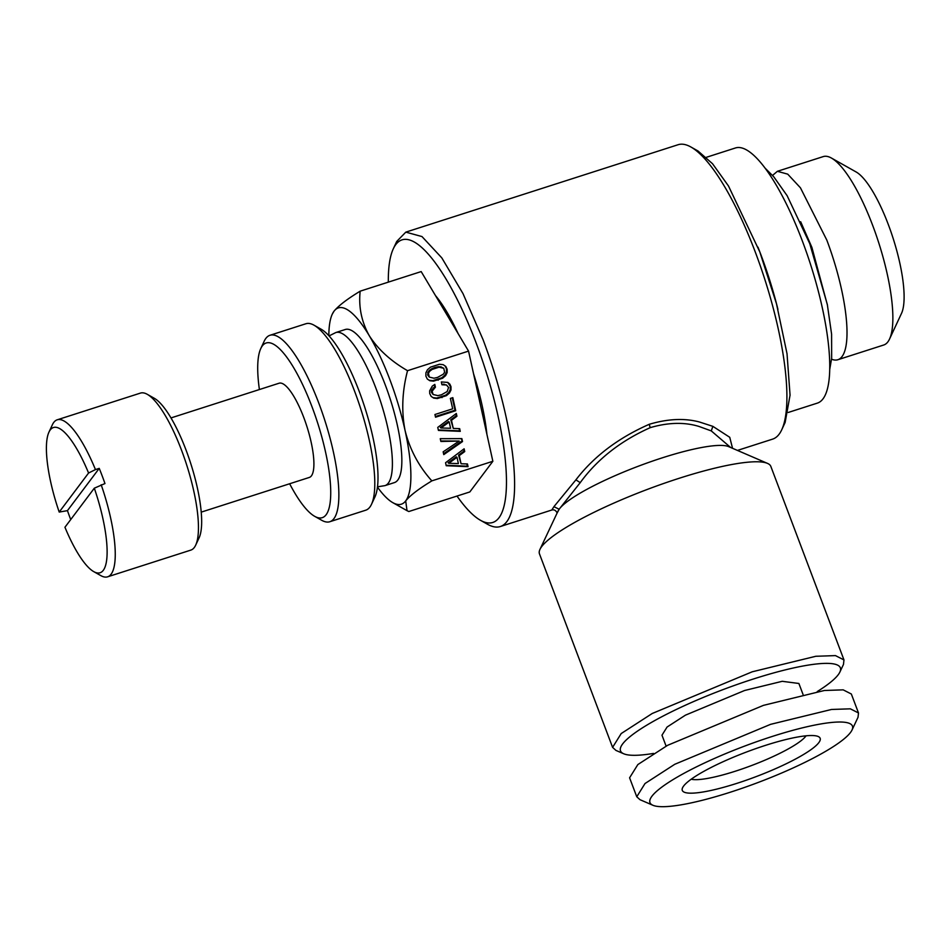 <?xml version="1.0" encoding="UTF-8"?>
<svg xmlns="http://www.w3.org/2000/svg" width="950" height="950" viewBox="0 0 950 950"><rect width="100%" height="100%" fill="white"/><g stroke="black" fill="none" stroke-linecap="round" stroke-linejoin="round"><path stroke-width="1.43" d="M94.311 488.193L64.944 527.25A76.273 20.425 -107.8 0 0 76.511 551.024A76.273 20.425 -107.8 0 0 93.741 571.627A76.273 20.425 -107.8 0 0 94.311 488.193L104.963 483.55A82.448 22.076 -107.8 0 0 99.228 468.374L95.451 469.585A82.448 22.076 -107.8 0 0 82.698 443.294A82.448 22.076 -107.8 0 0 57.226 419.805A82.448 22.076 -107.8 0 0 52.381 424.769L48.961 432.108A76.273 20.425 -107.8 0 0 59.209 512.074L67.45 510.637A82.448 22.076 -107.8 0 0 70.716 519.567M93.741 571.627L100.795 575.605A82.448 22.076 -107.8 0 0 107.623 576.816L190.831 550.109A82.448 22.076 -107.8 0 0 195.688 545.146A82.448 22.076 -107.8 0 0 165.894 416.587A82.448 22.076 -107.8 0 0 147.262 394.309A82.448 22.076 -107.8 0 0 140.434 393.098L57.226 419.805M107.623 576.816A82.448 22.076 -107.8 0 0 101.187 484.761M195.688 545.146L199.108 537.807A76.273 20.425 -107.8 0 0 171.546 418.891A76.273 20.425 -107.8 0 0 154.316 398.287L147.262 394.309M67.45 510.637L99.228 468.374M59.209 512.074L88.576 473.017L95.451 469.585M88.576 473.017A76.273 20.425 -107.8 0 0 76.998 449.243A76.273 20.425 -107.8 0 0 48.961 432.108M201.222 512.133L309.344 477.434A49.471 13.252 -107.8 0 0 312.087 446.809A49.471 13.252 -107.8 0 0 294.381 397.314A49.471 13.252 -107.8 0 0 279.098 383.218L170.988 417.929M289.643 483.752A91.734 24.569 -107.8 0 0 314.652 516.313A91.734 24.569 -107.8 0 0 326.123 514.746A91.734 24.569 -107.8 0 0 311.98 406.695A91.734 24.569 -107.8 0 0 262.319 345.907A91.734 24.569 -107.8 0 0 260.787 348.519A91.734 24.569 -107.8 0 0 259.397 389.548M314.652 516.313L321.706 520.279A97.909 26.22 -107.8 0 0 329.816 521.728A97.909 26.22 -107.8 0 0 333.937 518.617A97.909 26.22 -107.8 0 0 321.955 411.813A97.909 26.22 -107.8 0 0 269.966 335.279A97.909 26.22 -107.8 0 0 265.846 338.39A97.909 26.22 -107.8 0 0 264.207 341.181L260.787 348.519M329.816 521.728L365.75 510.197A97.909 26.22 -107.8 0 0 369.871 507.074A97.909 26.22 -107.8 0 0 371.509 504.296A97.909 26.22 -107.8 0 0 360.786 408.951A97.909 26.22 -107.8 0 0 314.011 325.185A97.909 26.22 -107.8 0 0 305.9 323.748L269.966 335.279M371.509 504.296L374.929 496.957A91.734 24.569 -107.8 0 0 364.883 407.645A91.734 24.569 -107.8 0 0 321.064 329.163L314.011 325.185M377.494 486.816L384.976 485.628L394.428 482.588A80.394 21.529 -107.8 0 0 397.812 480.023A80.394 21.529 -107.8 0 0 387.968 392.338A80.394 21.529 -107.8 0 0 345.289 329.496L335.837 332.536L329.056 335.92M377.459 487.136A103.063 27.597 -107.8 0 0 392.813 502.657A103.063 27.597 -107.8 0 0 405.697 500.899A103.063 27.597 -107.8 0 0 410.887 476.556A103.063 27.597 -107.8 0 0 405.068 430.481A103.063 27.597 -107.8 0 0 369.229 335.623A103.063 27.597 -107.8 0 0 334.02 311.196A103.063 27.597 -107.8 0 0 332.298 314.117A103.063 27.597 -107.8 0 0 328.843 335.528A103.063 27.597 -107.8 0 0 328.831 335.683M431.846 480.866L492.86 461.284L469.822 491.946L408.809 511.527L407.027 510.673L405.697 500.899C409.878 495.746 417.905 489.499 429.792 482.161L431.846 480.866C418.713 466.236 409.782 449.445 405.068 430.481C401.339 411.196 402.159 391.269 407.538 370.69C390.711 360.964 377.934 349.267 369.229 335.623C361.499 321.67 358.483 306.85 360.169 291.175C347.225 299.036 338.509 305.71 334.02 311.196L332.298 314.117M492.86 461.284L468.552 351.108L407.538 370.69M464.122 448.804L445.562 462.733L446.215 465.726L468.065 466.664L467.459 463.968L461.059 463.731L459.266 455.608L464.728 451.559L464.122 448.804M462.519 441.56L461.866 438.627L440.254 438.686L440.871 441.465L459.171 441.061L443.151 451.832L443.769 454.611L462.519 441.56L461.272 438.627M447.818 382.411L441.334 381.947L441.952 384.762L446.488 384.976L448.554 387.457L447.213 391.531L441.394 394.808L437.808 395.616L433.105 394.488L432.108 391.222L435.421 387.173L434.803 384.394L432.238 386.163L429.637 390.854L429.721 393.502L431.134 396.376L433.687 398.098L437.368 398.549L446.441 395.639L449.445 393.039L450.989 389.999L451.001 386.674L449.837 384.121L447.818 382.411M452.675 408.809L434.946 414.509L435.539 417.204L455.715 410.721L452.829 397.646L450.383 398.43L452.675 408.809M456.321 413.488L437.76 427.417L438.425 430.409L460.263 431.348L459.669 428.652L453.269 428.414L451.476 420.292L456.926 416.242L456.321 413.488M427.298 379.014L429.863 380.736L433.532 381.152L442.605 378.242L445.609 375.642L447.141 372.614L447.153 369.277L445.776 366.415L443.187 364.681L439.506 364.254L430.469 367.151L427.464 369.728L425.921 372.792L425.873 376.105L427.298 379.014M468.552 351.108L421.183 271.581L360.169 291.175M557.104 513.059L559.312 509.022L580.224 482.647C597.229 459.289 620.528 440.966 650.144 427.69L650.904 427.441C668.634 422.406 684.629 422.061 698.903 426.419L711.277 430.908L730.645 447.486M556.866 512.466C555.619 510.245 553.945 509.426 551.819 510.008L553.921 506.683M559.146 509.247L553.921 506.671L575.902 479.857C593.821 456.451 618.284 437.926 649.278 424.282C667.743 418.808 684.416 418.036 699.295 421.954L712.856 426.348L729.742 437.297L732.545 448.305M843.98 659.929L770.854 466.438A123.678 22.171 159.3 0 0 767.493 463.386L728.662 446.631A92.756 16.625 159.3 0 0 662.376 457.805A92.756 16.625 159.3 0 0 559.312 509.022A92.756 16.625 159.3 0 0 558.018 511.1L539.98 549.361A123.678 22.171 159.3 0 0 539.469 553.874L612.584 747.365L621.205 733.554L652.234 713.486L752.234 671.793L815.824 656.272L835.466 655.607L843.968 659.929L843.469 664.442L839.859 672.101A117.491 21.066 -20.7 0 1 817.249 691.564M767.493 463.386A123.678 22.171 159.3 0 0 679.119 478.301A123.678 22.171 159.3 0 0 539.98 549.361M653.553 753.421A117.491 21.066 -20.7 0 1 623.711 753.766L615.944 750.417L612.584 747.365M623.711 753.766A117.491 21.066 -20.7 0 1 753.184 679.072A117.491 21.066 -20.7 0 1 839.859 672.101M666.104 746.13L661.972 735.205L667.078 727.035L685.437 715.16L744.598 690.496L782.23 681.304L798.879 683.477L803.011 694.403M652.923 805.279L639.979 799.686L636.761 796.765L629.589 777.801L637.854 764.56L667.589 745.322L763.42 705.375L824.363 690.496L843.184 689.854L851.342 694.011L858.503 712.975L858.016 717.297L852.008 730.051A108.217 19.404 -20.7 0 1 730.265 792.229A108.217 19.404 -20.7 0 1 652.923 805.279A108.217 19.404 -20.7 0 1 772.172 736.476A108.217 19.404 -20.7 0 1 852.008 730.051M636.761 796.765L645.014 783.524L674.761 764.287L770.592 724.339L831.535 709.46L850.357 708.831L858.503 712.975M736.951 783.334A73.696 13.217 -20.7 0 1 682.587 787.716A73.696 13.217 -20.7 0 1 765.486 745.37A73.696 13.217 -20.7 0 1 818.152 736.488A73.696 13.217 -20.7 0 1 736.951 783.334M691.208 779.214A63.389 11.364 159.3 0 0 735.359 771.198A63.389 11.364 159.3 0 0 806.063 735.822M800.66 221.718L811.906 247.428L827.462 305.199M837.864 359.729L883.726 345.004A98.942 26.493 -107.8 0 0 889.544 339.043L901.514 313.369A77.294 20.698 72.2 0 0 888.309 224.521A77.294 20.698 -107.8 0 0 856.116 171.962L831.44 158.056A98.942 26.493 -107.8 0 0 823.246 156.596L777.385 171.309L787.728 174.147L800.434 187.803L826.785 240.029A98.942 26.493 72.2 0 1 837.864 359.729A98.942 26.493 72.2 0 1 831.559 359.195M889.544 339.043A98.942 26.493 -107.8 0 0 872.646 225.316A98.942 26.493 -107.8 0 0 831.44 158.056M772.564 175.417L777.385 171.309M706.361 157.308L735.478 147.963A133.986 35.886 72.2 0 1 802.37 241.027A133.986 35.886 72.2 0 1 817.38 403.109L788.274 412.454M757.981 247.166L760.772 254.374A133.986 35.886 72.2 0 1 777.931 309.344M690.935 147.012L697.989 150.979L712.547 163.744L728.508 186.022L759.786 251.869L776.471 303.727L787.028 353.733L790.056 395.176L785.127 422.477L781.719 429.804A154.601 41.396 -107.8 0 0 755.309 252.106A154.601 41.396 -107.8 0 0 690.935 147.012A154.601 41.396 -107.8 0 0 678.11 144.721L405.816 232.132L421.978 236.562L441.821 257.901L463.006 293.633L483.004 339.518A154.601 41.396 72.2 0 1 500.317 526.538A154.601 41.396 72.2 0 1 487.492 524.258L480.451 520.279A148.414 39.746 72.2 0 1 456.997 496.054M737.438 450.419L772.623 439.126A154.601 41.396 -107.8 0 0 781.719 429.804M388.324 282.138A148.414 39.746 72.2 0 1 393.3 248.793L396.72 241.454L405.816 232.132M437.558 377.411L433.972 378.219L429.269 377.091L428.426 373.243L429.697 371.236L432.06 369.443L439.066 367.187L443.769 368.315L444.624 372.162L443.377 374.157L437.558 377.411M450.585 428.272L441.002 427.987L449.207 421.99L450.585 428.272M458.387 463.588L448.792 463.303L456.997 457.306L458.387 463.588M393.3 248.793A148.414 39.746 72.2 0 1 476.128 342.926A148.414 39.746 72.2 0 1 480.451 520.279M443.769 368.315L441.869 367.329M439.066 367.187L438.366 366.7L441.168 366.843M435.48 367.971L434.767 367.484L438.366 366.7M432.06 369.443L431.359 368.944L434.767 367.484M429.697 371.236L428.984 370.749L431.359 368.944M428.426 373.243L427.714 372.756L428.984 370.749M428.296 375.333L427.714 372.756M429.269 377.091L427.583 374.846M449.207 421.99L448.495 421.503L440.301 427.488L441.002 427.987M456.997 457.306L456.297 456.819L448.091 462.816L448.792 463.303M473.492 373.54A101.519 27.182 72.2 0 1 486.911 434.328M435.456 295.557A101.519 27.182 72.2 0 1 458.126 333.604M427.286 378.991L429.151 380.249L432.832 380.665L441.892 377.756L444.897 375.155L446.441 372.115L446.452 368.79L445.087 365.952M438.318 429.946L459.562 430.861L459.064 428.628M453.269 428.414L450.775 419.793L456.226 415.756L455.81 413.867M435.397 416.539L455.014 410.234L452.271 397.824M441.833 384.228L446.488 384.976M433.105 394.488L431.431 392.243L431.407 390.735L434.72 386.686L434.293 384.75M431.122 396.352L432.986 397.611L436.668 398.062L445.74 395.152L448.744 392.552L450.276 389.512L450.288 386.187L447.64 382.363M440.753 440.966L459.171 441.061M443.579 453.767L461.819 441.073M446.12 465.262L467.353 466.177L466.866 463.944M461.059 463.731L458.565 455.121L464.027 451.072L463.6 449.184M429.863 380.736L429.151 380.249M447.153 369.277L446.452 368.79M447.141 372.614L446.441 372.115M445.609 375.642L444.897 375.155M442.605 378.242L441.892 377.756M438.176 380.226L437.475 379.739M433.532 381.152L432.832 380.665M456.926 416.242L456.226 415.756M451.476 420.292L450.775 419.793M460.263 431.348L459.562 430.861M455.715 410.721L455.014 410.234M449.837 384.121L449.136 383.634M451.001 386.674L450.288 386.187M450.989 389.999L450.276 389.512M449.445 393.039L448.744 392.552M446.441 395.639L445.74 395.152M442.023 397.622L441.322 397.136M437.368 398.549L436.668 398.062M433.687 398.098L432.986 397.611M435.421 387.173L434.72 386.686M433.758 388.407L433.058 387.909M432.654 389.761L431.953 389.274M432.108 391.222L431.407 390.735M432.131 392.73L431.431 392.243M444.529 384.572L443.816 384.085M464.728 451.559L464.027 451.072M459.266 455.608L458.565 455.121M468.065 466.664L467.353 466.177M384.976 485.628A80.394 21.529 -107.8 0 0 388.36 483.063A80.394 21.529 -107.8 0 0 378.516 395.378A80.394 21.529 -107.8 0 0 335.837 332.536M575.902 479.857L580.224 482.647M649.278 424.282L650.144 427.69M712.856 426.348L711.277 430.908M392.813 502.657L406.754 510.518M765.142 168.186L773.799 176.831L787.134 195.7L809.732 243.568L827.319 304.487L831.594 334.162L831.654 358.281L829.73 369.396M500.317 526.538L551.819 510.008"/></g></svg>
